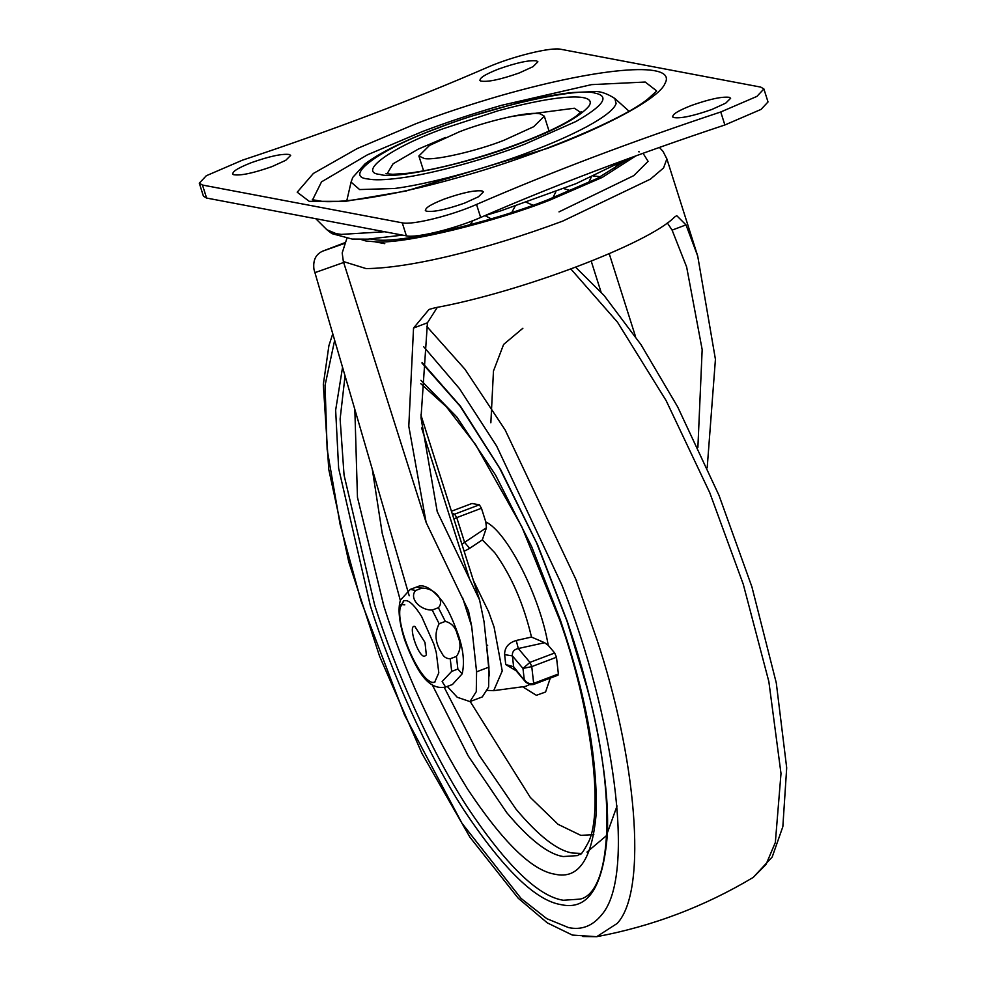 <?xml version="1.0" encoding="UTF-8"?>
<svg xmlns="http://www.w3.org/2000/svg" width="986" height="986" viewBox="0 0 986 986"><rect width="100%" height="100%" fill="white"/><g stroke="black" fill="none" stroke-linecap="round" stroke-linejoin="round"><path stroke-width="1.48" d="M516.257 640.481L531.491 637.067L544.605 642.724L518.291 648.517L529.963 662.358L522.974 668.434L531.762 666.61L533.66 683.36C529.507 684.309 526.364 682.928 524.207 679.255L522.974 668.434L512.4 655.887C512.042 651.882 514.002 649.429 518.291 648.517L516.257 640.481C508.419 642.86 504.536 647.58 504.622 654.642L512.4 655.887L513.62 666.709L525.711 682.115L514.298 668.582L513.62 666.709L505.744 664.552L516.159 670.788M464.135 551.285L469.644 548.352L464.591 542.362L461.929 544.321M422.008 363.082L460.031 406.096L499.668 468.251L536.557 542.818L567.049 621.254L587.027 687.747C617.409 798.327 611.221 892.687 580.076 899.121L563.314 900.255C538.097 896.397 505.941 865.092 466.846 806.363C429.736 748.818 395.361 670.332 374.643 604.973L344.052 475.067L340.121 419.013L345.051 375.937M452.71 515.234L454.645 514.174L456.74 517.613L481.451 508.246L485.802 521.964L486.431 527.744L482.327 539.897L494.75 552.69C511.389 575.775 523.64 603.913 531.491 637.067M486.431 527.744L464.591 542.362L456.74 517.613L453.868 518.895M481.451 508.246L479.369 504.807L471.924 503.501M544.605 642.724L548.216 645.325L554.687 652.991L556.486 657.243L558.384 674.005L557.127 674.634M519.191 72.989L532.97 66.691L537.9 61.81L536.618 60.873C529.272 59.949 516.565 62.685 498.497 69.069C484.175 74.739 478.222 78.72 480.613 81.025C487.343 82.331 500.198 79.644 519.191 72.989M479.788 80.248L480.613 81.025M271.963 166.609L285.743 160.311L290.673 155.431L289.391 154.494C282.045 153.569 269.338 156.306 251.282 162.69C236.96 168.347 230.995 172.34 233.399 174.645C240.128 175.939 252.983 173.265 271.963 166.609M232.573 173.869L233.399 174.645M711.917 109.446L725.708 103.16L730.626 98.28L729.357 97.331C722.011 96.418 709.304 99.155 691.235 105.539C676.914 111.196 670.961 115.177 673.352 117.482C680.081 118.788 692.936 116.114 711.917 109.446M672.526 116.705L673.352 117.482M464.702 203.067L478.481 196.769L483.411 191.9L482.129 190.951C474.784 190.039 462.077 192.763 444.02 199.16C429.699 204.817 423.733 208.798 426.137 211.103C432.866 212.409 445.721 209.722 464.702 203.067M425.311 210.326L426.137 211.103M560.948 49.3C550.989 46.835 511.561 56.596 486.665 67.689C412.542 99.894 331.136 130.719 242.457 160.163L206.271 175.754L199.308 183.199L202.475 185.048L402.263 222.836C412.21 225.301 451.637 215.54 476.534 204.447C550.656 172.242 632.063 141.417 720.754 111.973L756.928 96.394L763.891 88.937L760.736 87.101L560.948 49.3M199.308 183.199L203.436 196.214L206.592 198.05L406.38 235.851C416.339 238.316 455.766 228.542 480.663 217.462C554.785 185.257 636.192 154.432 724.87 124.975L761.056 109.397L768.02 101.952L763.891 88.937M537.271 113.489L540.316 113.834L544.321 116.175L533.697 126.701L503.932 140.295C477.298 150.883 434.703 160.755 424.362 158.524L418.877 155.973L429.502 145.435L459.266 131.841C484.656 121.796 525.328 112.022 537.271 113.489M667.337 222.922L672.107 230.132L686.638 266.972L702.168 349.599L697.891 447.41M447.274 686.453L457.221 697.25L469.94 701.588L482.302 696.917L488.637 686.995L488.945 667.128L484.027 621.587L479.566 599.907L437.217 511.611L420.997 417.781L427.431 322.792L437.34 307.324M629.697 158.13L597.097 178.54L547.55 199.899C489.98 222.774 397.876 244.245 374.803 239.635L370.563 239.006M407.736 590.7L313.955 269.301C312.845 260.366 315.73 254.314 322.619 251.171L344.25 243.53M659.387 147.432L663.036 151.413L666.881 158.906L663.553 167.965L650.415 179.144L562.71 221.111C484.644 250.185 409.091 268.278 366.077 268.586L343.362 261.536L426.137 522.481L468.486 610.79L471.665 626.27L476.583 671.811L476.275 691.667L469.94 701.588M344.545 242.815L322.619 251.171M426.137 522.481L408.796 426.248L413.541 328.055L429.033 309.444L435.097 307.755C520.189 292.263 648.381 243.727 674.547 217.08L676.716 215.651L685.997 224.882L697.718 256.101L715.429 359.323L707.196 467.783M406.158 600.597C410.225 601.238 415.389 606.55 421.638 616.521L433.963 644.376L436.268 652.498L438.807 672.822L434.616 682.386L432.151 682.546C422.772 678.615 413.664 664.502 404.815 640.21C400.575 627.466 398.899 616.607 399.786 607.647L403.705 600.757L406.158 600.597M434.826 682.287L432.583 682.386C419.925 681.351 395.83 627.749 400.217 607.475L403.915 600.684M456.432 656.417L450.245 658.759C446.338 658.771 443.466 656.787 441.642 652.794C435.109 642.921 434.271 633.234 439.14 623.731L445.315 621.39C451.908 623.053 456 627.835 457.603 635.711C461.14 643.34 460.745 650.242 456.432 656.417L457.861 669.05L462.175 673.845L452.451 684.494L445.598 687.057L442.122 681.572L451.674 671.392L457.861 669.05M438.4 607.709L432.213 610.051C419.37 610.248 408.833 597.726 415.698 590.466L421.885 588.124C434.727 587.927 445.265 600.449 438.4 607.709L445.315 621.39M462.175 673.845C464.689 662.691 463.383 649.675 458.256 634.787C452.315 618.247 446.806 606.821 441.716 600.523C431.585 588.211 423.376 583.65 417.066 586.855L410.213 589.418L400.489 600.067C397.666 608.645 399.071 621.993 404.716 640.087C415.587 668.04 426.975 690.915 445.598 687.057M400.538 604.566L404.802 604.862M414.847 626.443L424.991 642.428L426.346 655.024L424.337 656.368C417.645 655.961 407.575 624.212 414.847 626.443M400.341 600.548L382.198 533.216L372.301 469.299M409.215 595.79L398.973 560.701M581.222 853.445L572.57 853.038C557.558 850.758 538.701 836.116 515.986 809.112L479.011 755.042L444.242 687.39M420.788 383.677L446.35 406.762L475.572 444.6L521.717 526.549L559.678 619.972C590.565 705.803 604.319 810.566 588.445 842.204C578.757 860.186 580.89 852.015 577.722 855.577L563.289 856.551C548.29 854.27 529.433 839.628 506.705 812.612L468.153 755.831L432.238 684.765M473.428 580.581L488.637 611.776L494.097 627.158L502.231 670.948L493.703 690.668L525.526 686.379L529.383 684.629M505.744 664.552L504.622 654.642M482.327 539.897L469.644 548.352M570.869 268.993L617.507 322.188L666.154 400.649L709.747 492.692L743.259 584.23L768.858 681.634L780.998 773.517L775.341 842.5L766.036 864.451L753.23 877.404L772.174 857.044L782.847 826.675L786.692 767.847L776.278 682.904L751.924 586.916L718.991 495.366L677.665 406.873L641.023 344.706L604.233 295.664L575.627 267.218M426.765 326.415L464.948 369.232L505.14 429.933L575.947 579.546L596.924 639.643C635.267 754.413 648.751 889.618 617.224 923.401L596.666 936.7L582.862 936.515M423.709 346.752L459.476 388.632L496.661 446.079L561.884 584.981C612.38 710.561 637.301 874.89 601.509 914.996C592.426 926.125 581.42 930.316 568.515 927.579L546.786 918.669L521.027 898.406L461.953 823.224L404.457 714.887L360.987 600.844L340.096 524.392L327.142 449.419L325.06 385.341L334.648 340.293M422.057 362.429L460.524 406.281L500.74 469.78L537.616 544.827L567.246 621.316L573.753 641.085C595.125 707.492 610.063 784.03 607.265 835.487C603.001 887.523 587.656 910.583 561.256 904.68C535.743 900.773 503.205 869.11 463.666 809.703C426.125 751.48 391.356 672.082 370.391 605.959L338.642 468.301L335.647 410.164L342.549 367.359M420.911 380.288L456.752 416.918L495.514 474.981L531.602 546.454L560.43 620.182L566.26 637.917C587.114 702.722 597.134 760.81 596.308 812.205C592.487 858.855 578.733 879.537 555.056 874.237C532.181 870.737 503.02 842.352 467.574 789.083C432.262 731.735 404.383 670.85 383.948 606.427L357.462 497.326L354.837 409.473M593.831 834.649L580.803 835.352L558.101 824.345L530.32 797.452L470.186 701.502M485.716 637.166L489.512 675.817M554.687 652.991L529.963 662.358L531.762 666.61L556.486 657.243M533.66 683.36L558.384 674.005M452.081 513.287L454.645 514.174L479.369 504.807M472.011 503.452L451.44 511.241L472.084 503.439M550.287 678.109L545.578 692.012L536.372 695.303L522.592 686.774M485.802 521.964C507.235 531.811 540.242 597.048 548.216 645.325M387.03 173.893L393.094 163.799L418.224 149.145L445.413 137.485M511.98 116.373L574.357 108.226L580.68 112.453M628.994 111.171L614.808 98.452L616.114 103.567C614.13 109.409 604.393 117.087 586.916 126.627C570.475 135.341 551.79 143.636 530.85 151.499C491.04 166.917 431.03 183.877 394.462 188.499L359.594 189.559L351.065 182.114L346.801 200.688M312.587 199.838L321.522 181.868L367.408 154.827L422.476 131.532C446.202 122.486 472.491 113.76 501.344 105.366L591.501 84.636L645.214 82.035L656.466 90.749M384.676 231.747L341.39 234.385L336.201 233.682L326.945 229.787L315.791 218.707M443.034 128.772L498.004 110.802C560.319 93.732 598.243 92.746 588.839 106.254C579.423 117.186 556.535 129.56 520.164 143.364C471.715 162.69 394.745 179.797 380.202 174.473C356.587 172.575 391.146 147.444 443.034 128.772M400.094 178.035C385.095 179.982 374.47 180.302 368.234 178.996C341.834 176.888 380.473 148.787 438.487 127.909C492.655 106.315 578.708 87.187 594.965 93.14C610.1 96.086 603.752 105.539 575.947 121.5L524.712 144.227C488.341 158.315 433.507 173.807 400.094 178.035M416.043 123.669C441.395 114.006 469.472 104.689 500.296 95.716C606.526 65.421 677.123 61.785 665.069 83.292C659.807 98.193 604.418 127.268 547.156 148.467L406.072 191.001L345.457 201.329L309.234 201.341L297.205 192.196L313.363 173.462L357.203 148.566L416.043 123.669M206.592 198.05L202.475 185.048M406.38 235.851L402.263 222.836M480.663 217.462L476.534 204.447M724.87 124.975L720.754 111.973M609.225 253.685L635.489 336.485M469.521 578.955L421.601 427.912M643.045 153.286L648.085 161.334L633.776 175.631L559.013 211.879M360.593 239.351L366.052 241.028L376.911 241.927C407.107 243.616 494.676 221.887 549.461 200.269L602.199 177.443L635.884 155.874M343.658 262.486L314.904 272.654M601.029 292.053L591.23 261.167M471.665 626.27L462.668 597.873M488.945 667.128L476.583 671.811M427.431 322.792L413.541 328.055M685.997 224.882L672.107 230.132M432.213 610.051L439.14 623.731M410.213 589.418L415.698 590.466M450.245 658.759L451.674 671.392M416.388 587.077L421.885 588.124M522.9 328.239L503.612 344.447L493.468 371.044L490.855 422.784M753.23 877.404C704.559 906.516 652.362 926.285 596.666 936.7L572.373 935.073L547.341 922.896L518.229 898.246L469.94 837.225L421.897 753.353L379.598 656.282L348.797 562.032L328.769 469.459L323.322 384.54L328.905 345.655L332.75 333.81M586.99 852.064L606.304 835.795L617.039 805.993M493.703 690.668L487.688 690.41M525.711 682.127L529.839 684.752L533.327 684.53L558.051 675.176M526.61 686.379L525.526 686.379M386.031 173.659L392.81 174.312L407.908 173.277C424.325 171.194 443.244 167.176 464.689 161.26C495.847 152.608 524.515 142.292 550.693 130.288C562.106 124.877 570.549 120.206 576.009 116.274L581.346 111.714M614.808 98.452C606.649 93.239 599.562 90.971 593.56 91.636L572.509 92.524C558.138 94.04 540.772 97.281 520.398 102.236L470.519 116.471C444.131 125.086 421.133 133.96 401.524 143.106C386.167 150.205 374.014 157.119 365.054 163.861L352.766 177.394L351.065 182.114M312.303 199.702L323.285 201.538C331.518 201.982 342.709 201.329 356.846 199.566C387.547 195.438 422.452 187.784 461.522 176.593C537.752 155.455 624.951 118.443 648.159 98.736L656.38 91.328M626.369 159.35L575.997 183.667L501.036 210.757L484.705 215.7M402.571 235.124L367.988 239.154L352.15 239.056L331.949 233.645L326.945 229.787M515.099 206.247L511.783 212.458M491.201 218.843L484.976 215.626M473.021 220.617L470.063 224.783M449.702 229.886L447.804 229.122M433.15 232.906L432.262 233.694M413.417 237.096L411.236 236.159M616.78 164.785L623.337 161.938L626.43 159.325M616.854 164.613L614.303 169.148M600.696 176.716L593.547 176.013M591.304 177.024L588.593 182.669M570.549 190.705L563.844 188.609M555.87 191.728L552.887 197.853M533.007 205.236L526.524 202.401M549.042 131.064L544.321 116.175M423.598 170.849L418.877 155.973M384.774 243.653L375.284 241.89M639.322 151.832L638.546 151.721M343.362 261.536L342.191 252.934L346.838 238.489M420.874 414.872L479.566 599.907M697.718 256.101L666.881 158.906M486.628 645.645L487.688 645.251"/></g></svg>
